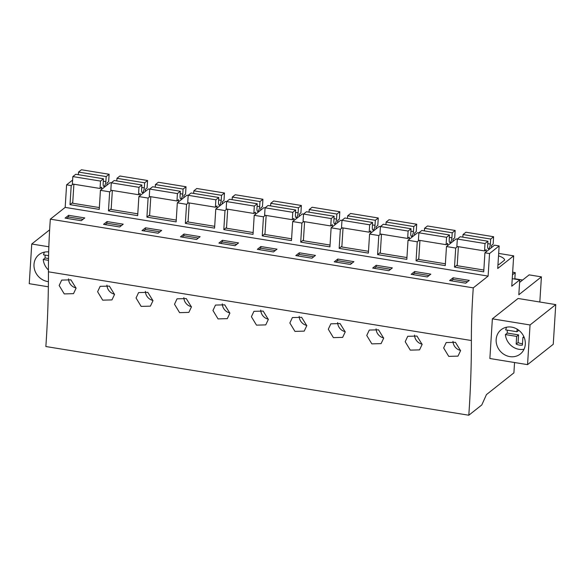 <?xml version="1.0" encoding="UTF-8"?>
<svg xmlns="http://www.w3.org/2000/svg" width="585" height="585" viewBox="0 0 585 585"><rect width="100%" height="100%" fill="white"/><g stroke="black" fill="none" stroke-linecap="round" stroke-linejoin="round"><path stroke-width="0.88" d="M471.378 340.521A391.994 117.548 99.2 0 1 468.804 415.233L45.864 346.525A391.994 117.548 99.2 0 0 48.431 271.813L471.378 340.521A263.835 79.121 99.2 0 1 473.272 287.864L50.332 219.156A263.835 79.121 99.2 0 0 48.431 271.813M72.613 180.063L66.595 184.831L65.176 207.397L50.332 219.156M468.804 415.233L481.791 404.952L486.449 394.604L513.908 372.85L514.551 362.532M512.489 274.774L515.224 272.61L512.657 272.193M515.224 272.61L514.837 278.774L522.624 280.032M539.823 302.014L541.41 276.866L529.14 274.87L519.59 282.438M512.248 278.65L519.758 279.871L511.773 286.197L513.681 255.85L497.725 268.493L499.144 245.934L489.535 253.539L488.117 276.105L473.272 287.864M541.41 276.866L518.815 294.76L519.758 279.871M498.669 253.415L513.681 255.85M497.959 264.676A17.967 5.353 3.6 0 0 499.246 264.347L504.65 260.069A17.967 5.353 3.6 0 0 498.515 255.857M489.535 253.539L484.921 252.793L494.53 245.181L499.144 245.934M111.538 190.337L109.658 191.829L100.43 190.33L110.031 182.717L111.282 182.922M149.994 196.582L148.107 198.074L138.879 196.575L148.48 188.962L149.731 189.167M188.443 202.827L186.556 204.319L177.328 202.82L186.929 195.214L188.18 195.412M226.892 209.072L225.006 210.563L215.777 209.064L225.379 201.459L226.629 201.664M265.341 215.324L263.455 216.816L254.226 215.317L263.835 207.704L265.078 207.909M303.79 221.569L301.904 223.06L292.675 221.561L302.284 213.949L303.527 214.154M342.24 227.814L340.353 229.305L331.125 227.806L340.733 220.194L341.976 220.399M380.689 234.058L378.802 235.55L369.574 234.051L379.182 226.446L380.425 226.644M419.138 240.303L417.251 241.795L408.023 240.296L417.631 232.691L418.875 232.888M457.587 246.548L455.7 248.04L446.472 246.541L456.081 238.936L457.324 239.141M66.595 184.831L71.209 185.584L70.01 204.64L99.231 209.393L100.43 190.33M73.088 184.092L71.209 185.584M65.176 207.397L488.117 276.105M484.921 252.793L483.722 271.857L454.501 267.104L455.7 248.04M446.472 246.541L445.273 265.605L416.052 260.859L417.251 241.795M408.023 240.296L406.824 259.36L377.603 254.614L378.802 235.55M369.574 234.051L368.374 253.115L339.154 248.369L340.353 229.305M331.125 227.806L329.925 246.87L300.705 242.124L301.904 223.06M292.675 221.561L291.476 240.625L262.255 235.872L263.455 216.816M254.226 215.317L253.027 234.373L223.806 229.627L225.006 210.563M215.777 209.064L214.578 228.128L185.357 223.382L186.556 204.319M177.328 202.82L176.129 221.883L146.908 217.137L148.107 198.074M138.879 196.575L137.68 215.638L108.459 210.892L109.658 191.829M81.249 220.72L84.766 217.934L68.613 215.317L65.096 218.103L81.249 220.72M299.315 252.793L315.461 255.418L311.944 258.204L295.798 255.579L299.315 252.793L299.206 254.446L297.443 255.842M273.495 251.952L257.349 249.334L260.859 246.548L277.012 249.166L273.495 251.952M376.214 265.283L392.359 267.908L388.842 270.694L372.696 268.069L376.214 265.283L376.104 266.943L374.341 268.339M350.393 264.449L334.247 261.824L337.764 259.038L353.91 261.663L350.393 264.449M145.511 227.806L161.665 230.431L158.147 233.218L141.994 230.592L145.511 227.806L145.409 229.459L143.647 230.863M107.062 221.561L123.216 224.187L119.698 226.973L103.545 224.347L107.062 221.561L106.96 223.214L105.198 224.618M235.046 245.707L218.9 243.089L222.41 240.296L238.563 242.921L235.046 245.707M183.961 234.051L200.114 236.676L196.597 239.462L180.451 236.837L183.961 234.051L183.858 235.711L182.096 237.108M414.663 271.528L411.145 274.314L427.291 276.939L430.809 274.153L414.663 271.528L414.553 273.188L412.791 274.584M465.74 283.184L469.258 280.398L453.112 277.78L449.594 280.566L465.74 283.184M76.079 288.208L70.931 279.857L61.696 280.091L59.158 285.502L64.248 293.911L73.505 293.655L76.079 288.208M345.223 331.936L342.649 337.377L333.392 337.633L328.302 329.231L330.839 323.812L340.075 323.578L345.223 331.936M383.672 338.181L381.098 343.622L371.841 343.878L366.751 335.476L369.289 330.057L378.524 329.823L383.672 338.181M152.977 300.705L150.404 306.145L141.146 306.401L136.056 297.999L138.594 292.58L147.829 292.346L152.977 300.705M114.528 294.46L109.38 286.102L100.145 286.336L97.607 291.754L102.697 300.156L111.954 299.9L114.528 294.46M229.876 313.194L227.302 318.642L218.044 318.898L212.955 310.489L215.492 305.07L224.728 304.844L229.876 313.194M191.427 306.95L188.853 312.39L179.595 312.653L174.505 304.244L177.043 298.825L186.279 298.591L191.427 306.95M268.325 319.439L263.177 311.088L253.941 311.322L251.404 316.734L256.493 325.143L265.751 324.887L268.325 319.439M422.121 344.426L416.973 336.068L407.738 336.302L405.2 341.72L410.29 350.13L419.547 349.874L422.121 344.426M306.774 325.691L301.626 317.333L292.39 317.567L289.853 322.986L294.942 331.388L304.2 331.132L306.774 325.691M460.57 350.671L457.997 356.119L448.739 356.375L443.649 347.965L446.187 342.554L455.422 342.32L460.57 350.671M48.358 286.796L29.25 283.688L31.744 244.011L49.637 229.839M48.84 246.782L31.744 244.011M48.679 251.93A15.473 14.025 -128.4 0 0 38.961 254.658A15.473 14.025 -128.4 0 0 40.767 278.584A15.473 14.025 -128.4 0 0 48.409 281.626M72.745 202.476L70.01 204.64M68.613 215.317L68.511 216.969L66.748 218.366M68.511 216.969L83.011 219.324M68.496 278.862A8.98 8.139 -128.4 0 0 76.072 287.944M555.75 304.602L518.069 298.474L492.373 318.84L489.872 358.517L527.553 364.638L553.256 344.28L555.75 304.602L530.047 324.96L527.553 364.638M492.373 318.84L530.047 324.96M504.562 327.79A15.473 14.025 -128.4 0 0 501.126 329.735A15.473 14.025 -128.4 0 0 498.5 348.784A15.473 14.025 -128.4 0 0 516.899 355.936A15.473 14.025 -128.4 0 0 520.336 353.991A15.473 14.025 -128.4 0 0 522.961 334.949A15.473 14.025 -128.4 0 0 504.562 327.79M457.243 264.939L454.501 267.104M453.112 277.78L453.002 279.433L451.24 280.829M453.002 279.433L467.51 281.787M452.987 341.326A8.98 8.139 -128.4 0 0 460.57 350.408M111.194 208.721L108.459 210.892M106.96 223.214L121.461 225.569M106.945 285.114A8.98 8.139 -128.4 0 0 114.521 294.189M149.643 214.966L146.908 217.137M145.409 229.459L159.91 231.821M145.394 291.359A8.98 8.139 -128.4 0 0 152.97 300.441M188.099 221.21L185.357 223.382M183.858 235.711L198.359 238.066M183.844 297.604A8.98 8.139 -128.4 0 0 191.419 306.686M226.549 227.463L223.806 229.627M222.41 240.296L222.307 241.956L220.545 243.353M222.307 241.956L236.808 244.311M222.293 303.849A8.98 8.139 -128.4 0 0 229.868 312.931M264.998 233.708L262.255 235.872M260.859 246.548L260.756 248.201L258.994 249.598M260.756 248.201L275.257 250.555M260.742 310.094A8.98 8.139 -128.4 0 0 268.318 319.176M303.447 239.952L300.705 242.124M299.206 254.446L313.706 256.8M299.191 316.346A8.98 8.139 -128.4 0 0 306.767 325.421M341.896 246.197L339.154 248.369M337.764 259.038L337.655 260.691L335.892 262.095M337.655 260.691L352.155 263.053M337.64 322.591A8.98 8.139 -128.4 0 0 345.216 331.666M380.345 252.442L377.603 254.614M376.104 266.943L390.604 269.297M376.089 328.836A8.98 8.139 -128.4 0 0 383.665 337.918M418.794 258.687L416.052 260.859M414.553 273.188L429.054 275.542M414.538 335.081A8.98 8.139 -128.4 0 0 422.121 344.163M78.339 174.688L78.514 172.078L106.199 176.575L109.124 174.264L108.656 181.657L107.033 182.937L106.887 185.211M109.124 174.264L81.439 169.767L78.514 172.078M73.893 184.216L72.701 203.244L99.348 207.573M103.304 181.196L105.848 181.613A4.08 1.221 99.2 0 1 103.874 186.366A4.08 1.221 99.2 0 1 103.157 183.748L103.435 178.761L75.757 174.264L72.832 176.582L72.372 183.975L100.05 188.472L101.673 187.185L101.534 189.452M103.435 178.761L100.518 181.079L100.05 188.472M105.848 181.613L106.199 176.575M72.832 176.582L100.518 181.079M116.788 180.933L116.963 178.323L144.649 182.82L147.574 180.509L147.106 187.902L145.482 189.189L145.336 191.456M147.574 180.509L119.888 176.012L116.963 178.323M112.349 190.469L111.15 209.496L137.797 213.825M141.753 187.441L144.305 187.858A4.08 1.221 99.2 0 1 142.323 192.619A4.08 1.221 99.2 0 1 141.607 189.993L141.884 185.014L114.207 180.516L111.282 182.827L110.821 190.22L138.506 194.717L140.122 193.43L139.983 195.697M141.884 185.014L138.967 187.324L138.506 194.717M144.305 187.858L144.649 182.82M111.282 182.827L138.967 187.324M155.237 187.178L155.42 184.567L183.098 189.065L186.023 186.754L185.555 194.147L183.931 195.434L183.785 197.701M186.023 186.754L158.338 182.257L155.42 184.567M150.798 196.714L149.599 215.741L176.246 220.07M180.202 193.686L182.754 194.103A4.08 1.221 99.2 0 1 180.772 198.863A4.08 1.221 99.2 0 1 180.056 196.238L180.334 191.258L152.656 186.761L149.731 189.072L149.27 196.465L176.955 200.962L178.579 199.675L178.432 201.949M180.334 191.258L177.416 193.569L176.955 200.962M182.754 194.103L183.098 189.065M149.731 189.072L177.416 193.569M193.686 193.423L193.869 190.82L221.547 195.317L224.472 192.999L224.004 200.392L222.38 201.679L222.242 203.953M224.472 192.999L196.787 188.502L193.869 190.82M189.248 202.958L188.048 221.986L214.695 226.315M218.651 199.931L221.203 200.348A4.08 1.221 99.2 0 1 219.221 205.108A4.08 1.221 99.2 0 1 218.505 202.483L218.783 197.503L191.105 193.006L188.18 195.317L187.719 202.71L215.404 207.207L217.028 205.92L216.881 208.194M218.783 197.503L215.865 199.814L215.404 207.207M221.203 200.348L221.547 195.317M188.18 195.317L215.865 199.814M232.135 199.675L232.318 197.065L259.996 201.562L262.921 199.244L262.453 206.637L260.83 207.924L260.691 210.198M262.921 199.244L235.236 194.746L232.318 197.065M227.697 209.203L226.497 228.23L253.144 232.559M257.1 206.183L259.652 206.593A4.08 1.221 99.2 0 1 257.671 211.353A4.08 1.221 99.2 0 1 256.954 208.728L257.239 203.748L229.554 199.251L226.629 201.562L226.168 208.955L253.853 213.452L255.477 212.165L255.331 214.439M257.239 203.748L254.314 206.066L253.853 213.452M259.652 206.593L259.996 201.562M226.629 201.562L254.314 206.066M270.584 205.92L270.767 203.309L298.445 207.807L301.37 205.496L300.902 212.889L299.279 214.168L299.14 216.443M301.37 205.496L273.685 200.999L270.767 203.309M266.146 215.448L264.946 234.475L291.593 238.804M295.549 212.428L298.101 212.838A4.08 1.221 99.2 0 1 296.12 217.598A4.08 1.221 99.2 0 1 295.403 214.973L295.688 209.993L268.003 205.496L265.078 207.814L264.617 215.2L292.303 219.704L293.926 218.417L293.78 220.684M295.688 209.993L292.763 212.311L292.303 219.704M298.101 212.838L298.445 207.807M265.078 207.814L292.763 212.311M309.034 212.165L309.216 209.554L336.894 214.052L339.819 211.741L339.351 219.134L337.728 220.421L337.589 222.688M339.819 211.741L312.134 207.244L309.216 209.554M304.595 221.7L303.396 240.727L330.042 245.056M333.998 218.673L336.55 219.09A4.08 1.221 99.2 0 1 334.569 223.843A4.08 1.221 99.2 0 1 333.852 221.225L334.137 216.245L306.452 211.748L303.527 214.059L303.067 221.452L330.752 225.949L332.375 224.662L332.229 226.929M334.137 216.245L331.212 218.556L330.752 225.949M336.55 219.09L336.894 214.052M303.527 214.059L331.212 218.556M347.483 218.41L347.665 215.799L375.343 220.296L378.268 217.986L377.8 225.379L376.177 226.666L376.038 228.932M378.268 217.986L350.583 213.488L347.665 215.799M343.044 227.945L341.845 246.972L368.491 251.301M372.448 224.918L375 225.335A4.08 1.221 99.2 0 1 373.018 230.095A4.08 1.221 99.2 0 1 372.301 227.47L372.586 222.49L344.901 217.993L341.984 220.304L341.516 227.697L369.201 232.194L370.824 230.907L370.678 233.181M372.586 222.49L369.661 224.801L369.201 232.194M375 225.335L375.343 220.296M341.984 220.304L369.661 224.801M385.932 224.655L386.115 222.051L413.792 226.549L416.717 224.23L416.249 231.623L414.626 232.91L414.487 235.177M416.717 224.23L389.032 219.733L386.115 222.051M381.493 234.19L380.294 253.217L406.941 257.546M410.897 231.163L413.449 231.58A4.08 1.221 99.2 0 1 411.467 236.34A4.08 1.221 99.2 0 1 410.75 233.715L411.036 228.735L383.351 224.238L380.433 226.549L379.965 233.941L407.65 238.439L409.273 237.152L409.127 239.426M411.036 228.735L408.111 231.046L407.65 238.439M413.449 231.58L413.792 226.549M380.433 226.549L408.111 231.046M424.381 230.899L424.564 228.296L452.242 232.793L455.167 230.475L454.699 237.868L453.075 239.155L452.936 241.429M455.167 230.475L427.481 225.978L424.564 228.296M419.942 240.435L418.743 259.462L445.39 263.791M449.346 237.415L451.898 237.824A4.08 1.221 99.2 0 1 449.916 242.585A4.08 1.221 99.2 0 1 449.2 239.96L449.485 234.98L421.8 230.483L418.882 232.793L418.414 240.186L446.099 244.684L447.722 243.397L447.576 245.671M449.485 234.98L446.56 237.291L446.099 244.684M451.898 237.824L452.242 232.793M418.882 232.793L446.56 237.291M462.83 237.152L463.013 234.541L490.698 239.038L493.616 236.728L493.148 244.113L491.524 245.4L491.385 247.674M493.616 236.728L465.931 232.23L463.013 234.541M458.391 246.68L457.192 265.707L483.839 270.036M487.795 243.66L490.347 244.069A4.08 1.221 99.2 0 1 488.365 248.83A4.08 1.221 99.2 0 1 487.649 246.205L487.934 241.225L460.249 236.728L457.331 239.046L456.863 246.431L484.548 250.928L486.172 249.649L486.025 251.916M487.934 241.225L485.009 243.543L484.548 250.928M490.347 244.069L490.698 239.038M457.331 239.046L485.009 243.543M48.504 260.347L43.239 259.491A15.473 14.025 -128.4 0 0 48.431 270.007M44.445 252.128A15.473 14.025 -128.4 0 0 43.531 254.826L48.592 255.645M45.14 255.089A15.473 14.025 -128.4 0 0 45.14 257.985L43.239 259.491M48.533 258.541L45.14 257.985M524.277 337.64L522.902 337.421L522.42 345.099A11.027 9.989 -128.4 0 1 516.175 344.09L516.657 336.404L505.396 334.576A15.473 14.025 -128.4 0 0 512.131 346.378A15.473 14.025 -128.4 0 0 524.058 349.238M506.603 327.205A15.473 14.025 -128.4 0 0 505.689 329.903L516.95 331.739L517.118 329.121M507.305 330.167A15.473 14.025 -128.4 0 0 507.297 333.07L505.396 334.576M516.95 331.739L518.8 330.269M516.175 344.09L518.076 342.583L518.559 334.898L507.297 333.07M518.076 342.583A11.027 9.989 -128.4 0 0 522.507 343.702M516.657 336.404L518.559 334.898M522.902 337.421L523.867 336.66"/></g></svg>
